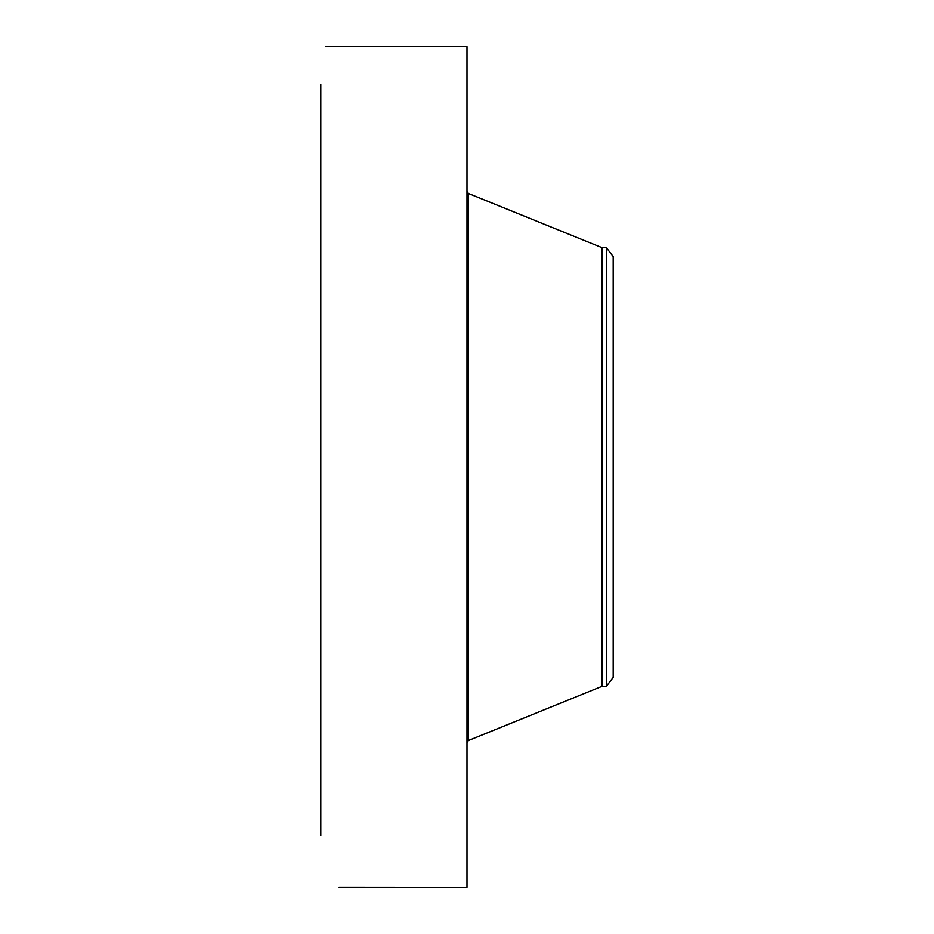 <?xml version="1.0" encoding="UTF-8"?>
<svg xmlns="http://www.w3.org/2000/svg" width="934" height="934" viewBox="0 0 934 934"><rect width="100%" height="100%" fill="white"/><g stroke="black" fill="none" stroke-linecap="round" stroke-linejoin="round"><path stroke-width="1.4" d="M339.089 887.195L467 887.3L467 46.7L325.931 46.712M320.806 835.848L320.806 84.434M326.982 46.712L325.954 46.7M339.182 887.288L339.813 887.3M606.411 247.708L606.411 686.292L613.194 677.454L613.194 256.546L606.411 247.708L602.103 247.708L468.366 193.443L467 191.412M613.194 282.313L613.194 256.546M606.411 686.292L602.103 686.292L602.103 247.708M602.103 686.292L468.366 740.557L468.366 193.443M468.366 740.557L467 742.588"/></g></svg>
